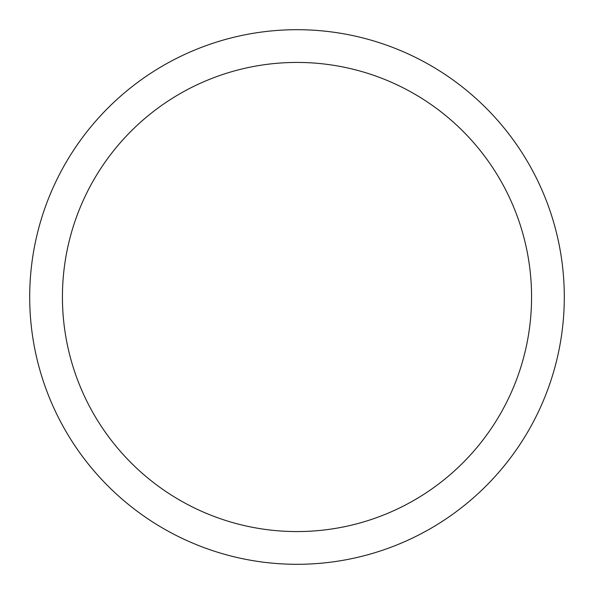 <?xml version="1.0" encoding="UTF-8"?>
<svg xmlns="http://www.w3.org/2000/svg" width="594" height="594" viewBox="0 0 594 594"><rect width="100%" height="100%" fill="white"/><g stroke="black" fill="none" stroke-linecap="round" stroke-linejoin="round"><path stroke-width="0.89" d="M297 29.7A267.3 267.3 0 0 1 564.3 297A267.3 267.3 0 0 1 297 564.3A267.3 267.3 0 0 1 29.7 297A267.3 267.3 0 0 1 297 29.7M297 62.429A234.571 234.571 0 0 1 531.571 297A234.571 234.571 0 0 1 297 531.571A234.571 234.571 0 0 1 62.429 297A234.571 234.571 0 0 1 297 62.429"/></g></svg>
